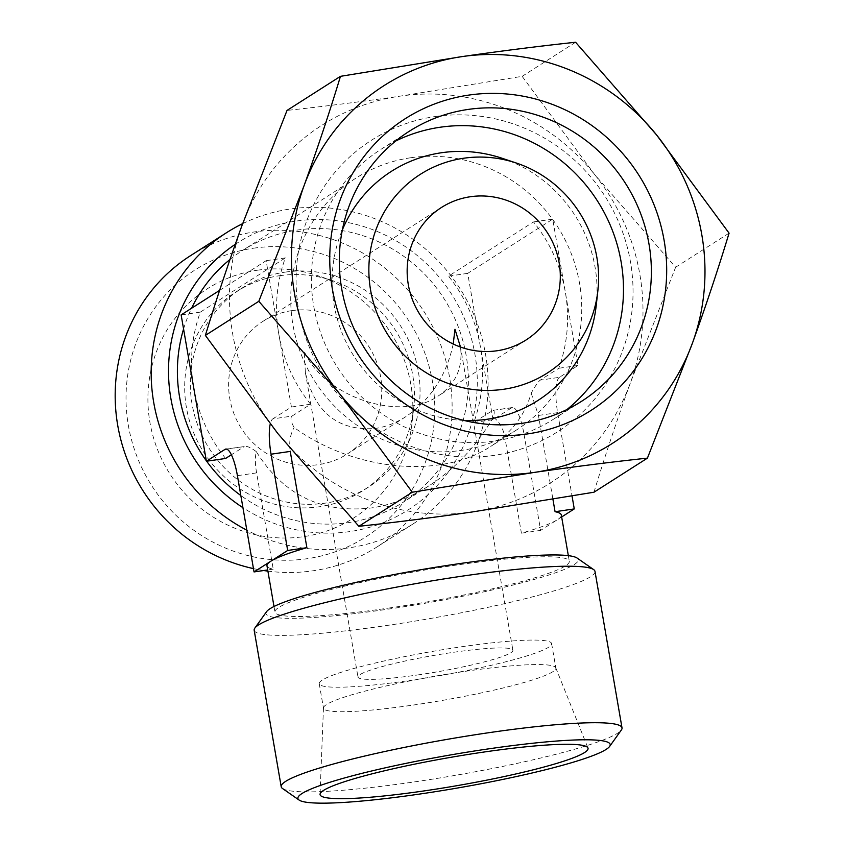 <?xml version="1.0" encoding="UTF-8"?>
<svg xmlns="http://www.w3.org/2000/svg" width="845" height="845" viewBox="0 0 845 845"><rect width="100%" height="100%" fill="white"/><g stroke="black" fill="none" stroke-linecap="round" stroke-linejoin="round"><path stroke-width="0.63" stroke-dasharray="4.22 3.17" d="M593.982 492.212C604.587 457.219 616.776 420.63 630.539 382.447A212.222 204.511 -122.5 0 1 472.154 511.986A212.222 204.511 -122.5 0 1 277.847 433.57A212.222 204.511 -122.5 0 1 241.934 225.636A212.222 204.511 -122.5 0 1 400.319 96.108A212.222 204.511 -122.5 0 1 594.616 174.514A212.222 204.511 -122.5 0 1 630.539 382.447L675.63 267.242L594.616 174.514L522.147 76.335L400.319 96.108C360.266 101.844 322.494 106.618 287.025 110.42M291.884 310.622A78.606 75.744 -122.5 0 1 376.31 361.248A78.606 75.744 -122.5 0 1 347.453 453.902A78.606 75.744 -122.5 0 1 241.332 428.373A78.606 75.744 -122.5 0 1 262.911 321.375A78.606 75.744 -122.5 0 1 291.884 310.622M453.216 344.01C446.435 375.613 430.559 399.886 405.6 416.817C395.756 423.06 385.605 426.947 375.159 428.499C338.063 431.098 314.805 412.455 305.383 372.55L304.147 351.129C323.772 396.886 400.181 422.553 438.08 396.104C455.582 384.264 463.06 367.902 460.493 347.031M410.955 157.719A149.343 143.914 -122.5 0 1 571.378 253.912A149.343 143.914 -122.5 0 1 516.548 429.957A149.343 143.914 -122.5 0 1 314.9 381.444A149.343 143.914 -122.5 0 1 355.914 178.137A149.343 143.914 -122.5 0 1 410.955 157.719M229.967 259.51A149.343 143.914 -122.5 0 1 242.578 250.437A149.343 143.914 -122.5 0 1 297.62 230.02A149.343 143.914 -122.5 0 1 458.032 326.212A149.343 143.914 -122.5 0 1 403.213 502.247A149.343 143.914 -122.5 0 1 240.836 495.519M183.566 329.011A149.343 143.914 -122.5 0 1 191.572 308.245M473.791 422.479L492.994 419.701L511.584 407.839A31.445 7.7 81.8 0 1 512.397 407.522A31.445 7.7 81.8 0 1 523.995 434.119L504.792 436.907C503.113 428.151 499.321 421.592 493.417 417.25C494.737 411.895 494.399 409.688 492.392 410.617L473.791 422.479A149.343 143.914 57.5 0 0 480.351 346.534A149.343 143.914 57.5 0 0 448.515 276.157L533.522 221.929A149.343 143.914 -122.5 0 1 565.358 292.307A149.343 143.914 -122.5 0 1 558.798 368.262L540.208 380.123C538.159 381.771 535.16 386.112 531.209 393.136C524.893 415.244 511.405 432.999 490.734 446.413C441.058 479.347 353.928 470.971 294.102 427.507C290.817 421.539 290.12 417.726 292.011 416.089L272.819 418.877A31.445 7.7 81.8 0 0 270.242 424.021M493.089 410.332L511.584 407.839M493.417 417.25C476.411 446.171 454.948 469.017 429.028 485.78C410.332 497.631 391.055 505.035 371.187 507.982C321.427 513.528 283.128 494.737 256.31 451.621C254.979 456.997 255.074 464.085 256.605 472.883L273.231 569.15A149.343 15.918 -9.8 0 1 266.988 565.854M256.31 451.621C250.405 447.311 246.37 445.642 244.194 446.593L225.816 449.065M226.682 449.139L244.194 446.593L231.361 454.779M292.011 416.089L310.611 404.227A149.343 143.914 -122.5 0 1 278.776 333.849A149.343 143.914 -122.5 0 1 285.335 257.905L200.328 312.132A149.343 143.914 57.5 0 0 193.769 388.077A149.343 143.914 57.5 0 0 225.604 458.455M417.726 674.954A78.606 8.376 170.2 0 0 512.894 650.27A78.606 8.376 170.2 0 0 434.013 655.403A78.606 8.376 170.2 0 0 357.984 677.035A78.606 8.376 170.2 0 0 417.726 674.954M561.312 515.006A149.343 15.918 -9.8 0 1 557.446 519.664A149.343 15.918 -9.8 0 1 521.418 533.174L504.792 436.907M531.209 393.136L538.445 415.444L552.926 499.289M290.247 451.42C288.884 442.537 290.173 434.562 294.102 427.507M388.489 608.104A149.343 15.918 170.2 0 0 569.298 561.217A149.343 15.918 170.2 0 0 419.426 570.956A149.343 15.918 170.2 0 0 274.963 612.055A149.343 15.918 170.2 0 0 388.489 608.104M567.027 409.487A160.159 154.339 -122.5 0 1 553.581 419.162A160.159 154.339 -122.5 0 1 337.324 367.131A160.159 154.339 -122.5 0 1 381.306 149.111A160.159 154.339 -122.5 0 1 395.756 140.988M435.302 116.536A172.929 166.634 -122.5 0 1 622.892 349.862A172.929 166.634 -122.5 0 1 335.507 391.51A172.929 166.634 -122.5 0 1 435.302 116.536M502.268 158.321A135.982 131.038 -122.5 0 1 596.211 305.594M463.958 420.44A135.982 131.038 -122.5 0 1 342.373 229.829M285.23 272.122A117.899 113.61 -122.5 0 1 411.874 348.055A117.899 113.61 -122.5 0 1 368.589 487.037A117.899 113.61 -122.5 0 1 209.402 448.737A117.899 113.61 -122.5 0 1 241.776 288.24A117.899 113.61 -122.5 0 1 285.23 272.122M279.6 275.713A117.899 113.61 -122.5 0 1 332.243 280.551A117.899 113.61 -122.5 0 1 413.701 408.241A117.899 113.61 -122.5 0 1 362.959 490.628A117.899 113.61 -122.5 0 1 203.772 452.328A117.899 113.61 -122.5 0 1 236.146 291.831A117.899 113.61 -122.5 0 1 279.6 275.713M257.376 270.22A135.982 131.038 -122.5 0 1 318.09 275.808A135.982 131.038 -122.5 0 1 412.033 423.081A135.982 131.038 -122.5 0 1 278.142 537.853A135.982 131.038 -122.5 0 1 148.319 409.54A135.982 131.038 -122.5 0 1 257.376 270.22M253.574 248.198A158.459 152.702 -122.5 0 1 425.468 462.004A158.459 152.702 -122.5 0 1 162.134 500.166A158.459 152.702 -122.5 0 1 253.574 248.198M190.653 255.591A172.929 166.634 -122.5 0 1 254.387 231.942A172.929 166.634 -122.5 0 1 440.129 343.323A172.929 166.634 -122.5 0 1 376.648 547.169A172.929 166.634 -122.5 0 1 267.897 571.125M263.724 570.523A172.929 166.634 -122.5 0 1 253.458 568.611M242.642 223.661A172.929 166.634 -122.5 0 1 290.374 208.99A172.929 166.634 -122.5 0 1 476.115 320.371A172.929 166.634 -122.5 0 1 412.635 524.206A172.929 166.634 -122.5 0 1 246.825 530.174M235.248 244.332A158.459 152.702 -122.5 0 1 296.077 221.084A158.459 152.702 -122.5 0 1 474.647 410.332A158.459 152.702 -122.5 0 1 242.937 507.687M266.576 611.674A158.459 16.889 170.2 0 0 386.429 609.414A158.459 16.889 170.2 0 0 577.072 558.038M254.176 630.243A172.929 18.432 170.2 0 0 385.616 625.659A172.929 18.432 170.2 0 0 594.986 571.378M282.526 788.512A172.929 18.432 170.2 0 0 412.656 782.153A172.929 18.432 170.2 0 0 621.371 729.985M413.099 705.079A117.899 12.559 170.2 0 0 555.852 668.068A117.899 12.559 170.2 0 0 555.767 667.793A117.899 12.559 170.2 0 0 437.53 675.757A117.899 12.559 170.2 0 0 323.466 707.92A117.899 12.559 170.2 0 0 323.477 708.205A117.899 12.559 170.2 0 0 413.099 705.079M408.874 680.595A117.899 12.559 170.2 0 0 551.616 643.584A117.899 12.559 170.2 0 0 433.295 651.273A117.899 12.559 170.2 0 0 319.252 683.721A117.899 12.559 170.2 0 0 408.874 680.595M561.65 516.971L540.62 530.396L523.995 434.119M540.62 530.396L521.418 533.174M492.994 419.701L467.718 273.368L552.725 219.151L577.991 365.473L559.401 377.335L540.208 380.123M559.401 377.335A31.445 7.7 81.8 0 0 557.637 412.656L572.044 496.036M577.991 365.473L558.798 368.262M552.725 219.151L533.522 221.929M467.718 273.368L448.515 276.157M200.328 312.132L181.136 314.91M219.626 290.363L266.133 260.683L291.409 407.015L272.819 418.877M285.335 257.905L266.133 260.683M310.611 404.227L291.409 407.015M273.231 569.15L267.696 569.952M575.593 42.25L522.147 76.335M729.077 233.146L675.63 267.242M557.637 412.656L538.445 415.444M256.605 472.883L237.403 475.661M441.46 207.479L262.911 321.375M526.002 340.017L438.08 396.104M405.6 416.817L347.453 453.902M355.914 178.137L242.578 250.437M516.548 429.957L490.734 446.413M429.028 485.78L403.213 502.247M305.383 372.55L357.984 677.035M460.293 345.795L512.894 650.27M274.002 606.499L274.963 612.055M568.336 555.651L569.298 561.217M409.202 131.313L381.306 149.111M581.476 401.364L553.581 419.162M241.776 288.24L236.146 291.831M368.589 487.037L362.959 490.628M332.243 280.551L318.09 275.808M413.701 408.241L412.033 423.081M412.635 524.206L376.648 547.169M323.466 707.92L320.044 794.289M555.767 667.793L587.962 748.005M319.252 683.721L323.477 708.205M551.616 643.584L555.852 668.068M512.397 407.522L493.089 410.321"/><path stroke-width="1.27" d="M340.461 76.335L462.299 56.562C502.352 50.827 540.113 46.052 575.593 42.25L656.607 134.978L729.077 233.146C718.472 268.14 706.283 304.728 692.52 342.912L647.428 458.127C611.938 461.93 574.178 466.704 534.135 472.439L412.297 492.212L339.827 394.034L258.813 301.306L303.915 186.101C317.667 147.938 329.846 111.35 340.461 76.335L287.025 110.42L241.934 225.636C228.182 263.788 215.993 300.376 205.377 335.402L277.847 433.57L358.861 526.298C394.34 522.495 432.112 517.721 472.154 511.986L593.982 492.212L647.428 458.127M303.915 186.101A212.222 204.511 -122.5 0 1 462.299 56.562A212.222 204.511 -122.5 0 1 656.607 134.978A212.222 204.511 -122.5 0 1 692.52 342.912A212.222 204.511 -122.5 0 1 534.135 472.439A212.222 204.511 -122.5 0 1 339.827 394.034A212.222 204.511 -122.5 0 1 303.915 186.101M470.433 196.727A78.606 75.744 -122.5 0 1 554.859 247.363A78.606 75.744 -122.5 0 1 526.002 340.017A78.606 75.744 -122.5 0 1 419.87 314.477A78.606 75.744 -122.5 0 1 441.46 207.479A78.606 75.744 -122.5 0 1 470.433 196.727M460.493 347.031L454.98 329.265L453.216 344.01M240.836 495.519A149.343 143.914 -122.5 0 1 206.645 461.201M206.328 460.768A149.343 143.914 -122.5 0 1 183.566 329.011M191.572 308.245A149.343 143.914 -122.5 0 1 229.967 259.51M231.361 454.779L225.604 458.455L206.402 461.243L181.136 314.91L219.626 290.363M552.926 499.289L555.07 511.711A149.343 15.918 -9.8 0 1 561.312 515.006L568.336 555.651M270.242 424.021A31.445 7.7 81.8 0 0 271.055 454.198L290.247 451.42L306.883 547.687L287.68 550.465L270.854 561.196A149.343 15.918 -9.8 0 1 306.883 547.687M274.002 606.499L266.988 565.854A149.343 15.918 -9.8 0 1 270.854 561.196L254.039 571.928L237.403 475.661A31.445 7.7 81.8 0 0 225.816 449.065A31.445 7.7 81.8 0 0 225.002 449.382L206.402 461.243M468.954 95.073A172.929 166.634 -122.5 0 1 656.533 328.388A172.929 166.634 -122.5 0 1 369.159 370.047A172.929 166.634 -122.5 0 1 468.954 95.073M468.236 109.417A160.159 154.339 -122.5 0 1 640.267 212.581A160.159 154.339 -122.5 0 1 581.476 401.364A160.159 154.339 -122.5 0 1 365.22 349.344A160.159 154.339 -122.5 0 1 409.202 131.313A160.159 154.339 -122.5 0 1 468.236 109.417M395.756 140.988A160.159 154.339 -122.5 0 1 440.34 127.215A160.159 154.339 -122.5 0 1 609.065 222.446A160.159 154.339 -122.5 0 1 567.027 409.487M342.373 229.829A135.982 131.038 -122.5 0 1 441.555 152.734A135.982 131.038 -122.5 0 1 502.268 158.321L516.422 163.064A117.899 113.61 -122.5 0 1 597.869 290.754A117.899 113.61 -122.5 0 1 481.777 390.274A117.899 113.61 -122.5 0 1 369.212 279.019A117.899 113.61 -122.5 0 1 463.778 158.226A117.899 113.61 -122.5 0 1 516.422 163.064M597.869 290.754L596.211 305.594A135.982 131.038 -122.5 0 1 463.958 420.44M267.897 571.125A172.929 166.634 -122.5 0 1 263.724 570.523M253.458 568.611A172.929 166.634 -122.5 0 1 118.606 430.105A172.929 166.634 -122.5 0 1 190.653 255.591L226.64 232.629A172.929 166.634 -122.5 0 1 242.642 223.661M246.825 530.174A172.929 166.634 -122.5 0 1 151.561 384.464A172.929 166.634 -122.5 0 1 226.64 232.629M242.937 507.687A158.459 152.702 -122.5 0 1 235.248 244.332M609.615 746.441L621.371 729.985A172.929 18.432 170.2 0 0 622.015 727.872L594.986 571.378A172.929 18.432 170.2 0 0 593.665 569.604L577.072 558.038A158.459 16.889 170.2 0 0 419.257 569.995A158.459 16.889 170.2 0 0 266.576 611.674L254.82 628.131A172.929 18.432 170.2 0 0 254.176 630.243L281.205 786.737A172.929 18.432 170.2 0 0 282.526 788.512L299.119 800.067A158.459 16.889 170.2 0 0 418.359 794.247A158.459 16.889 170.2 0 0 609.615 746.441A158.459 16.889 170.2 0 0 451.188 754.828A158.459 16.889 170.2 0 0 299.119 800.067M593.665 569.604A172.929 18.432 170.2 0 0 421.444 582.649A172.929 18.432 170.2 0 0 254.82 628.131M622.015 727.872A172.929 18.432 170.2 0 0 448.473 739.143A172.929 18.432 170.2 0 0 281.205 786.737M423.419 791.015A135.982 14.492 170.2 0 0 587.962 748.005A135.982 14.492 170.2 0 0 451.589 757.194A135.982 14.492 170.2 0 0 320.044 794.289A135.982 14.492 170.2 0 0 423.419 791.015M572.044 496.036L574.262 508.922L561.65 516.971M574.262 508.922L555.07 511.711M267.696 569.952L254.039 571.928M271.055 454.198L287.68 550.465M412.297 492.212L358.861 526.298M258.813 301.306L205.377 335.402M226.682 449.139L225.002 449.382"/></g></svg>
